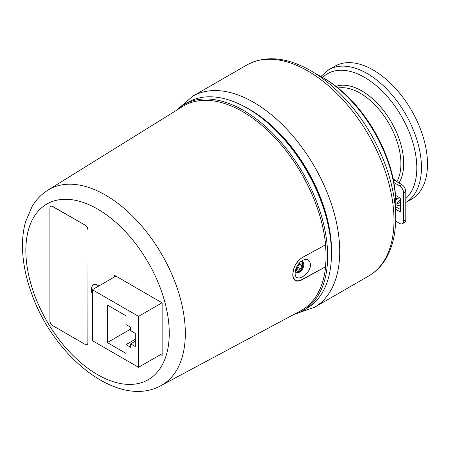 <?xml version="1.0" encoding="UTF-8"?>
<svg xmlns="http://www.w3.org/2000/svg" width="450" height="450" viewBox="0 0 450 450"><rect width="100%" height="100%" fill="white"/><g stroke="black" fill="none" stroke-linecap="round" stroke-linejoin="round"><path stroke-width="0.67" d="M328.804 69.722L334.862 66.229A76.748 44.308 60 0 1 411.604 110.537A76.748 44.308 60 0 1 411.604 199.153L405.793 202.511A76.748 44.308 -120 0 0 405.422 113.822A76.748 44.308 -120 0 0 328.804 69.722L320.878 76.478M50.771 206.308A3.836 2.216 60 0 1 50.839 206.269A3.836 2.216 60 0 1 52.757 206.46L85.32 225.259A3.836 2.216 60 0 1 88.031 229.956L88.031 342.748A3.836 2.216 60 0 1 87.238 344.509A3.836 2.216 60 0 1 87.165 344.543M88.031 342.748L87.891 342.827A3.836 2.216 60 0 1 87.097 344.588A3.836 2.216 60 0 1 85.179 344.396L52.616 325.598A3.836 2.216 60 0 1 49.905 320.895L49.905 208.102A3.836 2.216 60 0 1 50.698 206.347A3.836 2.216 60 0 1 52.616 206.539L52.757 206.46M85.32 225.259L52.616 206.539M87.891 342.827L88.031 229.956M85.179 225.338A3.836 2.216 60 0 1 87.891 230.034M393.12 178.661L396.787 181.693M395.736 200.554L396.697 199.187L395.561 196.268M396.697 199.187L399.409 197.618M400.365 199.463L396.861 203.732L395.752 204.373M316.327 74.132A103.607 59.816 60 0 1 322.493 77.389A103.607 59.816 60 0 1 395.752 204.283L395.752 202.404A101.306 58.489 -120 0 0 395.505 195.368A101.306 58.489 -120 0 0 393.879 182.52L399.555 185.794A5.754 3.324 60 0 1 403.622 192.847L403.622 221.046A5.754 3.324 60 0 1 402.429 223.678L404.601 222.424A5.754 3.324 -120 0 0 405.793 219.791L405.793 191.593A5.754 3.324 -120 0 0 401.721 184.545L393.339 179.702M395.719 206.769L400.365 209.453M402.429 223.678A5.754 3.324 60 0 1 399.555 223.391L395.629 221.13M395.505 195.368L399.69 197.781A0.962 0.551 -120 0 1 400.365 198.956L400.365 211.174L399.69 211.567A0.962 0.551 -120 0 0 400.168 211.612A0.962 0.551 -120 0 0 400.365 211.174M399.69 211.567L395.623 209.222M393.879 182.52A101.306 58.489 -120 0 0 324.124 78.328L322.493 77.389M314.702 185.49A115.116 66.465 -120 0 0 298.238 156.977M395.752 204.283A103.607 59.816 60 0 1 395.494 211.258M107.297 342.591L107.297 304.993L126.017 315.804L126.017 324.574L130.686 327.274L130.686 330.716L135.298 333.382L135.298 346.539L130.686 343.879L130.686 347.321L126.017 344.627L126.017 353.402L107.297 342.591L130.686 329.091M126.017 344.627L135.298 339.272M130.686 343.879L135.298 341.213M138.555 367.312L92.374 340.65L92.374 289.704L138.555 316.367L138.555 367.312L162.135 353.7M115.897 276.126L92.374 289.704M162.079 302.788L138.555 316.367M92.374 294.086A9.332 9.332 0 0 1 92.205 286.284A8.156 4.708 60 0 1 98.747 286.026M325.339 266.861L300.516 280.626L297.129 281.188L295.358 280.637L294.435 279.906L292.995 276.992L292.742 274.517L293.822 268.459L295.301 265.011L299.087 259.886L302.068 257.659L325.598 244.766A117.996 68.124 -120 0 0 269.409 132.165A117.996 68.124 -120 0 0 182.638 106.498L47.987 190.108C41.535 194.158 36.27 199.569 32.181 206.336L25.611 221.664C23.692 228.465 22.657 235.761 22.5 243.546C22.253 259.127 25.161 275.434 31.23 292.472C53.094 356.484 118.204 409.382 160.886 385.65A112.916 65.194 -120 0 0 185.327 333.371A112.916 65.194 -120 0 0 135.354 219.021A112.916 65.194 -120 0 0 47.987 190.108M160.886 385.65L300.617 310.843A117.996 68.124 -120 0 0 325.598 267.013M114.379 276.998L114.379 275.248L162.135 302.816L162.135 355.455L160.616 354.577M300.724 261.624A6.137 3.544 -60 0 1 302.569 261.827A6.137 3.544 -60 0 1 303.84 264.634A6.137 3.544 -60 0 1 301.162 270.816A6.137 3.544 -60 0 1 296.432 272.458A6.137 3.544 -60 0 1 295.352 271.007M302.496 260.404C307.204 258.351 309.876 259.762 310.506 264.634C310.483 274.967 294.514 283.748 295.161 273.043C295.537 267.733 297.928 263.554 302.321 260.499L302.496 260.404M302.085 257.664L325.479 244.856A117.804 68.017 60 0 1 325.479 266.788L300.549 280.316L297.388 280.879L294.649 279.697L293.169 276.879L292.888 274.286C293.282 267.204 296.348 261.664 302.085 257.664L302.068 257.659M293.895 314.443A118.957 68.681 -120 0 0 303.013 310.59A118.957 68.681 -120 0 0 327.651 256.134A118.957 68.681 -120 0 0 327.082 244.575A118.957 68.681 -120 0 0 271.17 131.788A118.957 68.681 -120 0 0 184.056 104.552A118.957 68.681 -120 0 0 176.164 110.52M184.056 104.552L187.852 102.358A118.957 68.681 60 0 1 247.331 108.253A118.957 68.681 60 0 1 331.447 253.941A118.957 68.681 60 0 1 306.81 308.396L303.013 310.59M331.447 253.941L331.447 253.001A117.804 68.017 -120 0 0 248.147 108.72L247.331 108.253M297.152 268.504L298.322 265.477L300.668 264.116L301.849 265.776L300.684 268.802L298.333 270.169L297.152 268.504M300.684 268.802L297.703 267.086M301.849 265.776L299.824 264.606M300.791 261.613A5.754 3.324 -60 0 1 301.899 261.877A5.754 3.324 -60 0 1 301.899 268.526A5.754 3.324 -60 0 1 296.145 271.851A5.754 3.324 -60 0 1 295.358 271.024M297.9 264.814A4.579 2.644 -60 0 1 302.546 264.116A4.579 2.644 -60 0 1 300.066 270.501A4.579 2.644 -60 0 1 296.263 269.021A4.579 2.644 -60 0 1 296.634 267.064M338.096 87.986A57.561 33.233 60 0 1 387.118 120.482A57.561 33.233 60 0 1 396.889 181.749M399.026 182.987A59.265 34.217 -120 0 0 388.496 117.444A59.265 34.217 -120 0 0 335.942 86.288M322.633 77.473A73.901 42.666 60 0 1 396.202 107.961A73.901 42.666 60 0 1 405.793 198.568M400.365 202.32A73.901 42.666 60 0 1 396.669 203.844M405.793 219.791L403.622 221.046M403.622 192.847L405.793 191.593M401.721 184.545L399.555 185.794M243.388 106.082A116.078 67.016 60 0 1 331.582 251.511A116.078 67.016 60 0 1 331.352 258.446M298.344 312.891L314.488 307.288A121.832 70.341 -120 0 0 339.722 251.511A121.832 70.341 -120 0 0 286.543 128.903A121.832 70.341 -120 0 0 192.656 96.266L179.73 107.443M192.656 96.266L246.926 64.935A121.832 70.341 60 0 1 340.808 97.571A121.832 70.341 60 0 1 393.992 220.179A121.832 70.341 60 0 1 368.758 275.957L314.488 307.288M169.262 333.253A101.407 58.551 -120 0 0 61.701 199.446A101.407 58.551 -120 0 0 61.701 342.861A101.407 58.551 -120 0 0 169.262 333.253M395.736 206.134L400.365 204.986M246.926 64.935C264.628 55.519 284.901 56.886 307.738 69.019C324.281 78.036 339.609 91.328 353.717 108.894C379.344 140.659 395.904 183.381 395.674 217.834C395.674 234.737 392.062 248.917 384.84 260.387C380.576 267.007 375.216 272.199 368.758 275.957M294.126 279.546L295.464 280.322M301.899 261.877L301.309 261.54M296.145 271.851L295.554 271.507"/></g></svg>
